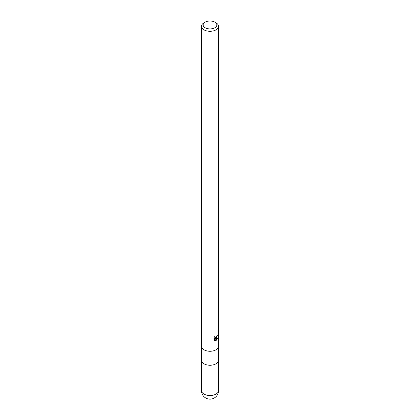 <?xml version="1.0" encoding="UTF-8"?>
<svg xmlns="http://www.w3.org/2000/svg" width="420" height="420" viewBox="0 0 420 420"><rect width="100%" height="100%" fill="white"/><g stroke="black" fill="none" stroke-linecap="round" stroke-linejoin="round"><path stroke-width="0.63" d="M216.048 363.794A8.558 4.94 180 0 0 218.558 360.297A8.558 4.94 180 0 1 216.048 363.794A8.558 4.94 180 0 1 206.724 364.865A8.558 4.94 180 0 1 201.442 360.297L201.442 346.369M214.841 27.746A6.846 3.953 180 0 1 205.16 27.746A6.846 3.953 180 0 1 205.16 22.155L205.16 22.155A6.846 3.953 180 0 1 214.841 22.155A6.846 3.953 180 0 1 214.841 27.746M203.952 22.858L205.16 22.155L203.952 22.858A8.558 4.94 180 0 0 201.442 26.35A8.558 4.94 180 0 0 206.724 30.912A8.558 4.94 180 0 0 216.048 29.841A8.558 4.94 180 0 0 218.558 26.35A8.558 4.94 180 0 0 216.048 22.858L214.841 22.155M216.048 349.818A8.558 4.94 180 0 0 218.558 346.327A8.558 4.94 180 0 1 216.048 349.818A8.558 4.94 180 0 1 206.724 350.889A8.558 4.94 180 0 1 201.442 346.327L201.442 26.35M215.229 338.483L216.001 338.504L216.001 340.578L215.649 340.72L214.762 338.51L214.762 340.741L213.98 340.284L213.98 337.528L214.877 336.415L214.846 337.355L216.001 337.475L216.001 338.21L214.825 338.247L216.001 337.617M216.001 337.475A1.365 0.788 120 0 0 216.101 337.391L216.757 335.874A8.558 4.94 0 0 0 217.282 335.444L216.101 338.137A2.247 1.297 -60 0 1 216.001 338.21M216.101 340.526L216.101 338.504L217.576 338.336L216.101 340.526A3.098 1.79 -60 0 1 216.001 340.578M216.101 337.502L216.41 337.019M216.736 336.163L216.804 335.843M216.101 338.137L216.101 337.391M215.093 337.612L214.379 336.961M214.153 340.436L214.347 338.268L214.762 338.51M215.518 340.384L216.001 340.074M216.101 339.985L217.04 338.441M214.347 340.505L214.762 340.741M218.558 390.574L218.558 390.574A8.558 4.94 180 0 1 216.048 394.065A8.558 4.94 180 0 1 206.724 395.136A8.558 4.94 180 0 1 201.442 390.574L201.442 390.574A8.558 8.558 0 0 0 214.279 397.981A8.558 8.558 0 0 0 218.558 390.574L218.558 360.339M218.558 346.327L218.558 26.35M218.558 360.297L218.558 346.369M201.442 360.339L201.442 390.574"/></g></svg>
